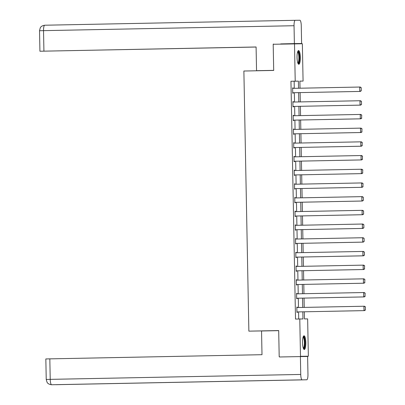 <?xml version="1.0" encoding="UTF-8"?>
<svg xmlns="http://www.w3.org/2000/svg" width="405" height="405" viewBox="0 0 405 405"><rect width="100%" height="100%" fill="white"/><g stroke="black" fill="none" stroke-linecap="round" stroke-linejoin="round"><path stroke-width="0.61" d="M302.51 342.671A6.85 1.655 -91.1 0 1 304.033 335.801A6.85 1.655 -91.1 0 1 305.826 342.63A6.85 1.655 -91.1 0 1 304.302 349.5A6.85 1.655 -91.1 0 1 302.51 342.671M297.032 57.439A6.85 1.655 -91.1 0 1 298.556 50.569A6.85 1.655 -91.1 0 1 300.348 57.399A6.85 1.655 -91.1 0 1 298.824 64.268A6.85 1.655 -91.1 0 1 297.032 57.439M278.691 330.617L248.867 331.143L243.876 71.027L273.699 70.44L273.193 44.272L302.358 43.755L303.077 81.081L299.887 81.116L300.024 88.209M299.887 81.142L303.077 81.081M304.317 311.799L304.454 318.927L307.643 318.892L308.357 356.213L300.495 356.309L299.781 318.988L302.965 318.948L302.829 311.825M300.495 356.309L308.357 356.213M294.278 88.32L294.141 81.223L290.952 81.258L295.518 319.069L299.781 318.988M298.708 319.008L298.571 311.911M298.485 307.517L298.308 298.212M298.222 293.817L298.045 284.512M297.958 280.118L297.781 270.813M297.695 266.419L297.518 257.114M297.432 252.715L297.255 243.41M297.169 239.016L296.992 229.711M296.906 225.317L296.728 216.012M296.642 211.618L296.465 202.313M296.379 197.918L296.202 188.614M296.116 184.219L295.939 174.914M295.858 170.52L295.675 161.215M295.594 156.821L295.412 147.516M295.331 143.122L295.149 133.817M295.068 129.423L294.886 120.118M294.805 115.724L294.622 106.419M294.541 102.019L294.359 92.715M293.159 88.346L293.154 87.91L292.623 87.915L292.724 93.185L293.255 93.18L293.245 92.74M293.423 102.045L293.417 101.609L292.886 101.614L292.987 106.885L293.519 106.879L293.509 106.439M293.686 115.744L293.681 115.309L293.149 115.314L293.25 120.584L293.782 120.579L293.772 120.138M293.949 129.443L293.944 129.008L293.412 129.013L293.514 134.283L294.045 134.278L294.035 133.837M294.212 143.142L294.207 142.707L293.676 142.712L293.777 147.982L294.308 147.977L294.298 147.536M294.475 156.841L294.47 156.406L293.939 156.411L294.04 161.681L294.572 161.676L294.562 161.236M294.739 170.54L294.734 170.105L294.202 170.115L294.303 175.38L294.835 175.375L294.825 174.935M295.002 184.24L294.997 183.804L294.465 183.814L294.567 189.079L295.093 189.074L295.088 188.634M295.265 197.939L295.255 197.503L294.729 197.513L294.83 202.784L295.356 202.773L295.351 202.338M295.529 211.643L295.518 211.207L294.992 211.213L295.088 216.483L295.62 216.472L295.615 216.037M295.792 225.342L295.782 224.907L295.25 224.912L295.351 230.182L295.883 230.172L295.878 229.736M296.055 239.041L296.045 238.606L295.513 238.611L295.615 243.881L296.146 243.876L296.141 243.435M296.318 252.74L296.308 252.305L295.777 252.31L295.878 257.58L296.409 257.575L296.404 257.135M296.582 266.439L296.571 266.004L296.04 266.009L296.141 271.279L296.673 271.274L296.668 270.834M296.845 280.139L296.835 279.703L296.303 279.708L296.404 284.978L296.936 284.973L296.931 284.533M297.108 293.838L297.098 293.402L296.566 293.407L296.668 298.677L297.199 298.672L297.194 298.232M297.371 307.537L297.361 307.101L296.83 307.111L296.931 312.376L297.462 312.371L297.452 311.931M279.197 356.729L278.691 330.561L248.867 331.143M290.952 81.258L295.215 81.177L294.496 43.856M298.536 88.239L298.399 81.137L295.215 81.177M302.748 307.43L302.565 298.126M302.484 293.731L302.302 284.426M302.221 280.032L302.039 270.727M301.958 266.333L301.781 257.028M301.695 252.634L301.517 243.329M301.431 238.935L301.254 229.63M301.168 225.236L300.991 215.931M300.905 211.537L300.728 202.232M300.642 197.837L300.464 188.533M300.378 184.138L300.201 174.833M300.115 170.434L299.938 161.129M299.852 156.735L299.675 147.43M299.589 143.036L299.411 133.731M299.325 129.337L299.148 120.032M299.062 115.638L298.885 106.333M298.799 101.939L298.622 92.634M300.11 92.603L300.287 101.908M300.373 106.302L300.55 115.607M300.637 120.001L300.814 129.306M300.9 133.701L301.077 143.006M301.163 147.405L301.34 156.71M301.426 161.104L301.603 170.409M301.684 174.803L301.867 184.108M301.948 188.502L302.13 197.807M302.211 202.201L302.393 211.506M302.474 215.9L302.656 225.205M302.738 229.6L302.92 238.904M303.001 243.299L303.183 252.604M303.264 256.998L303.446 266.303M303.527 270.697L303.709 280.002M303.791 284.396L303.968 293.701M304.054 298.1L304.231 307.405M294.141 81.223L298.399 81.137M292.623 87.92L293.154 87.91M292.886 101.62L293.417 101.609M293.149 115.319L293.681 115.309M293.412 129.018L293.944 129.008M293.676 142.717L294.207 142.707M293.939 156.416L294.47 156.406M294.202 170.115L294.734 170.105M294.465 183.814L294.997 183.804M294.729 197.519L295.255 197.503M294.992 211.218L295.518 211.207M295.25 224.917L295.782 224.907M295.513 238.616L296.045 238.606M295.777 252.315L296.308 252.305M296.04 266.014L296.571 266.004M296.303 279.713L296.835 279.703M296.566 293.412L297.098 293.402M296.83 307.111L297.361 307.101M292.633 88.356L360.237 87.029L361.199 87.672L361.26 90.745L361.199 87.672M361.047 90.745L359.792 91.429L292.714 92.745L360.323 91.424L359.792 91.429L359.706 87.04L360.987 87.672M360.323 91.424L361.26 90.745M297.726 51.546A5.928 1.433 -91.1 0 1 299.194 54.452A5.928 1.433 -91.1 0 1 299.27 60.664A5.928 1.433 -91.1 0 1 297.958 63.322M297.802 62.907A5.488 1.326 88.9 0 0 298.677 54.68A5.488 1.326 88.9 0 0 297.584 51.967M298.455 64.106A6.809 1.645 88.9 0 0 299.366 54.012A6.809 1.645 88.9 0 0 298.191 50.746M303.203 336.778A5.928 1.433 -91.1 0 1 304.671 339.684A5.928 1.433 -91.1 0 1 304.747 345.9A5.928 1.433 -91.1 0 1 303.436 348.553M303.274 348.138A5.488 1.326 88.9 0 0 304.155 339.911A5.488 1.326 88.9 0 0 303.061 337.198M303.932 349.338A6.809 1.645 88.9 0 0 304.843 339.243A6.809 1.645 88.9 0 0 303.669 335.978M273.694 70.359L256.547 70.693L273.699 70.409M256.547 70.693L256.092 46.98L39.928 51.233L256.092 47.036M43.922 51.146L43.527 30.638A5.402 1.306 88.9 0 1 44.727 25.221L295.24 20.306A5.402 1.306 88.9 0 0 294.04 25.723L39.533 30.724L40.257 27.859C40.373 27.818 40.814 25.859 44.727 25.221A5.402 1.306 88.9 0 0 44.727 25.221L295.24 20.306A5.402 1.306 88.9 0 0 295.24 20.306L299.857 20.25A5.402 1.306 88.9 0 1 301.264 25.636L301.609 43.507L280.736 44.125M294.04 25.723L294.384 43.593L301.609 43.507M294.384 43.593L280.731 43.917M273.507 44.003L273.512 44.266M278.696 330.647L261.544 330.986L262 354.694L49.83 358.86L50.225 379.363L300.738 374.448L300.394 356.577L279.516 356.987L279.511 356.724M300.738 374.448A5.402 1.306 88.9 0 0 302.15 379.834L251.024 380.837L302.15 379.834M56.113 384.664A5.402 1.306 88.9 0 0 56.244 384.694L306.762 379.779A5.402 1.306 88.9 0 0 306.762 379.779A5.402 1.306 88.9 0 0 307.962 374.362L307.618 356.486L300.394 356.577M46.231 379.45L47.056 382.274C47.177 382.32 47.674 384.239 51.597 384.75L51.632 384.75A5.402 1.306 88.9 0 1 50.225 379.363L46.231 379.45L45.836 358.946L49.83 358.86M255.631 380.781L55.667 384.669M292.891 102.055L360.501 100.734L361.462 101.371L361.523 104.444L361.462 101.371M361.311 104.444L360.055 105.128L292.977 106.444L360.587 105.123L360.055 105.128L359.969 100.739L361.25 101.371M360.587 105.123L361.523 104.444M293.154 115.754L360.764 114.433L361.726 115.071L361.574 118.149L361.726 115.071M293.24 120.148L360.85 118.822L360.318 118.827L360.232 114.438L361.513 115.071M293.24 120.143L360.318 118.827L361.574 118.149M360.85 118.822L361.786 118.144M293.417 129.453L361.027 128.132L361.989 128.77L361.837 131.848L361.989 128.77M361.837 131.848L360.582 132.526L293.503 133.842L361.113 132.521L360.582 132.526L360.496 128.137L361.776 128.77M361.113 132.521L362.045 131.843M293.681 143.152L361.29 141.831L362.252 142.469L362.095 145.547L362.252 142.469M362.095 145.547L360.845 146.225L293.767 147.541L361.376 146.22L360.845 146.225L360.759 141.836L362.04 142.474M361.376 146.22L362.308 145.542M293.944 156.851L361.554 155.53L362.516 156.168L362.359 159.246L362.516 156.168M362.359 159.246L361.108 159.929L294.03 161.246L361.64 159.919L361.108 159.929L361.022 155.535L362.303 156.173M361.64 159.919L362.571 159.241M294.207 170.551L361.817 169.229L362.779 169.867L362.622 172.945L362.779 169.867M362.622 172.945L361.371 173.629L294.293 174.945L361.903 173.618L361.371 173.629L361.285 169.234L362.566 169.872M361.903 173.618L362.834 172.94M294.47 184.25L362.08 182.928L363.042 183.566L362.885 186.644L363.042 183.566M362.885 186.644L361.635 187.328L294.557 188.644L362.161 187.318L361.635 187.328L361.549 182.933L362.829 183.571M362.161 187.318L363.098 186.639M294.734 197.954L362.343 196.627L363.305 197.265L363.361 200.343L363.305 197.265M363.148 200.343L361.898 201.027L294.82 202.343L362.424 201.022L361.898 201.027L361.812 196.638L363.093 197.27M362.424 201.022L363.361 200.343M294.997 211.653L362.607 210.327L363.568 210.97L363.624 214.042L363.568 210.97M363.412 214.042L362.156 214.726L295.083 216.042L362.688 214.721L362.156 214.726L362.075 210.337L363.356 210.97M362.688 214.721L363.624 214.042M295.26 225.352L362.87 224.026L363.832 224.669L363.887 227.742L363.832 224.669M363.675 227.742L362.419 228.425L295.346 229.741L362.951 228.42L362.419 228.425L362.338 224.036L363.619 224.669M362.951 228.42L363.887 227.742M295.523 239.051L363.133 237.725L364.095 238.368L364.151 241.441L364.095 238.368M295.609 243.445L363.214 242.119L362.683 242.124L362.602 237.735L363.882 238.368M295.609 243.44L362.683 242.124L363.938 241.441M363.214 242.119L364.151 241.441M295.787 252.75L363.396 251.429L364.353 252.067L364.414 255.14L364.353 252.067M364.201 255.14L362.946 255.823L295.873 257.14L363.477 255.818L362.946 255.823L362.865 251.434L364.141 252.067M363.477 255.818L364.414 255.14M296.05 266.45L363.66 265.128L364.616 265.766L364.465 268.844L364.616 265.766M364.465 268.844L363.209 269.522L296.136 270.839L363.741 269.517L363.209 269.522L363.128 265.133L364.404 265.766M363.741 269.517L364.677 268.839M296.313 280.149L363.923 278.827L364.88 279.465L364.728 282.543L364.88 279.465M364.728 282.543L363.472 283.222L296.399 284.538L364.004 283.216L363.472 283.222L363.391 278.832L364.667 279.465M364.004 283.216L364.94 282.538M296.576 293.848L364.186 292.526L365.143 293.164L364.991 296.242L365.143 293.164M364.991 296.242L363.736 296.926L296.662 298.237L364.267 296.916L363.736 296.926L363.655 292.531L364.93 293.169M364.267 296.916L365.204 296.237M296.84 307.547L364.444 306.226L365.406 306.863L365.254 309.941L365.406 306.863M365.254 309.941L363.999 310.625L296.926 311.941L364.53 310.615L363.999 310.625L363.918 306.231L365.194 306.868M364.53 310.615L365.467 309.936M51.632 384.75L251.024 380.837M39.928 51.233L39.533 30.724"/></g></svg>
